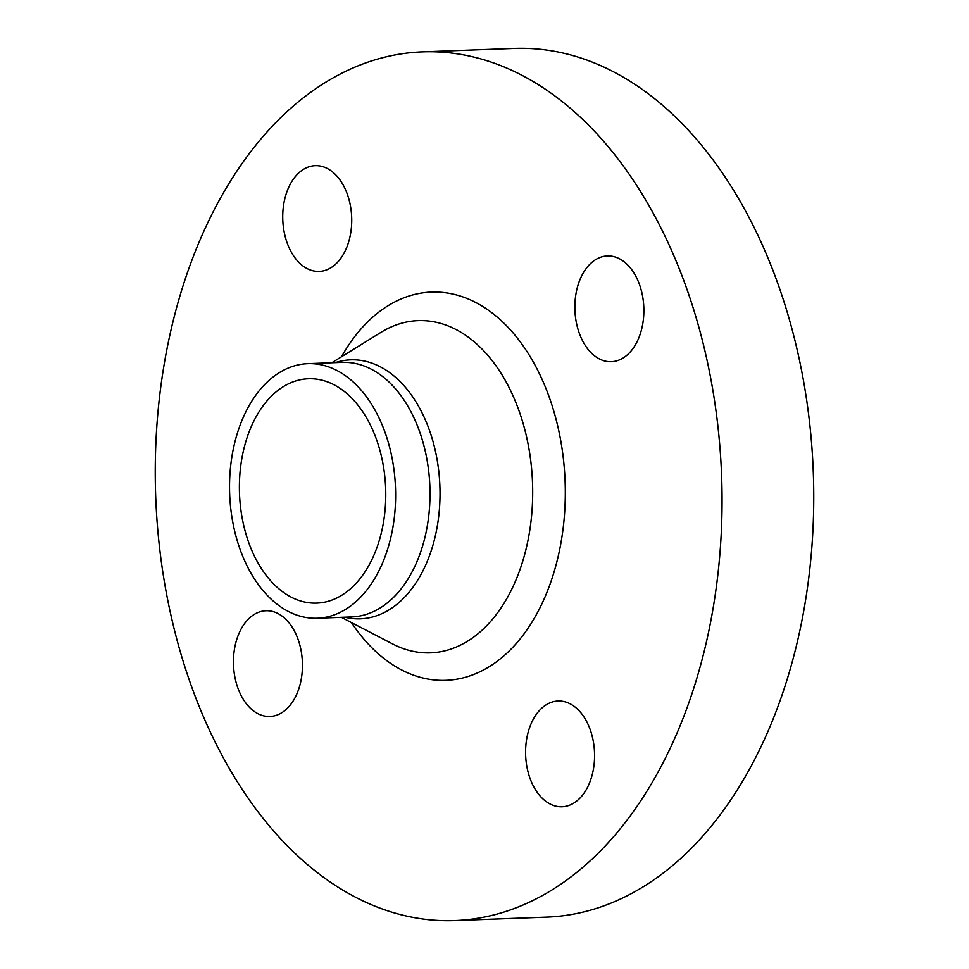 <?xml version="1.0" encoding="UTF-8"?>
<svg xmlns="http://www.w3.org/2000/svg" width="969" height="969" viewBox="0 0 969 969"><rect width="100%" height="100%" fill="white"/><g stroke="black" fill="none" stroke-linecap="round" stroke-linejoin="round"><path stroke-width="1.45" d="M239.827 692.823A52.907 34.472 -92.1 0 0 269.927 716.479A52.907 34.472 -92.1 0 0 299.058 688.063A52.907 34.472 -92.1 0 0 296.066 634.392A52.907 34.472 -92.1 0 0 265.966 610.736A52.907 34.472 -92.1 0 0 236.848 639.152A52.907 34.472 -92.1 0 0 239.827 692.823M580.08 797.984A52.907 34.472 -92.1 0 0 592.628 738.027A52.907 34.472 -92.1 0 0 558.096 701.023A52.907 34.472 -92.1 0 0 540.084 709.805A52.907 34.472 -92.1 0 0 527.524 769.774A52.907 34.472 -92.1 0 0 562.056 806.777A52.907 34.472 -92.1 0 0 580.08 797.984M637.481 279.605A52.907 34.472 -92.1 0 0 607.381 255.949A52.907 34.472 -92.1 0 0 578.251 284.377A52.907 34.472 -92.1 0 0 581.243 338.048A52.907 34.472 -92.1 0 0 611.342 361.703A52.907 34.472 -92.1 0 0 640.473 333.275A52.907 34.472 -92.1 0 0 637.481 279.605M297.229 174.444A52.907 34.472 -92.1 0 0 284.68 234.413A52.907 34.472 -92.1 0 0 319.213 271.417A52.907 34.472 -92.1 0 0 337.224 262.623A52.907 34.472 -92.1 0 0 349.785 202.666A52.907 34.472 -92.1 0 0 315.252 165.663A52.907 34.472 -92.1 0 0 297.229 174.444M454.921 920.55L546.613 917.122A434.633 283.154 -92.1 0 0 694.628 844.944A434.633 283.154 -92.1 0 0 797.753 352.389A434.633 283.154 -92.1 0 0 514.079 48.45L422.387 51.878A434.633 283.154 -92.1 0 0 274.372 124.056A434.633 283.154 -92.1 0 0 171.247 616.611A434.633 283.154 -92.1 0 0 454.921 920.55A434.633 283.154 -92.1 0 0 602.936 848.372A434.633 283.154 -92.1 0 0 706.062 355.829A434.633 283.154 -92.1 0 0 422.387 51.878M360.722 597.061A127.363 82.983 -92.1 0 0 390.943 452.729A127.363 82.983 -92.1 0 0 307.815 363.666A127.363 82.983 -92.1 0 0 264.44 384.814A127.363 82.983 -92.1 0 0 234.219 529.147A127.363 82.983 -92.1 0 0 317.347 618.222A127.363 82.983 -92.1 0 0 360.722 597.061M270.157 397.411A112.247 73.123 -92.1 0 0 243.522 524.617A112.247 73.123 -92.1 0 0 316.778 603.106A112.247 73.123 -92.1 0 0 355.005 584.464A112.247 73.123 -92.1 0 0 381.641 457.259A112.247 73.123 -92.1 0 0 308.372 378.77A112.247 73.123 -92.1 0 0 270.157 397.411M351.456 622.57A194.248 126.551 -92.1 0 0 512.08 648.067A194.248 126.551 -92.1 0 0 541.877 378.952A194.248 126.551 -92.1 0 0 365.228 324.361A194.248 126.551 -92.1 0 0 341.512 356.762M341.342 617.314L392.615 643.937A166.22 108.286 -92.1 0 0 487.141 625.247A166.22 108.286 -92.1 0 0 518.645 409.742A166.22 108.286 -92.1 0 0 380.938 332.379L331.81 362.757M344.831 617.192A129.567 84.412 -92.1 0 0 404.521 597.292A129.567 84.412 -92.1 0 0 432.344 439.236A129.567 84.412 -92.1 0 0 335.298 362.636M317.347 618.222L351.735 616.926A127.363 82.983 -92.1 0 0 395.11 595.778A127.363 82.983 -92.1 0 0 425.318 451.445A127.363 82.983 -92.1 0 0 342.202 362.37L307.815 363.666"/></g></svg>
